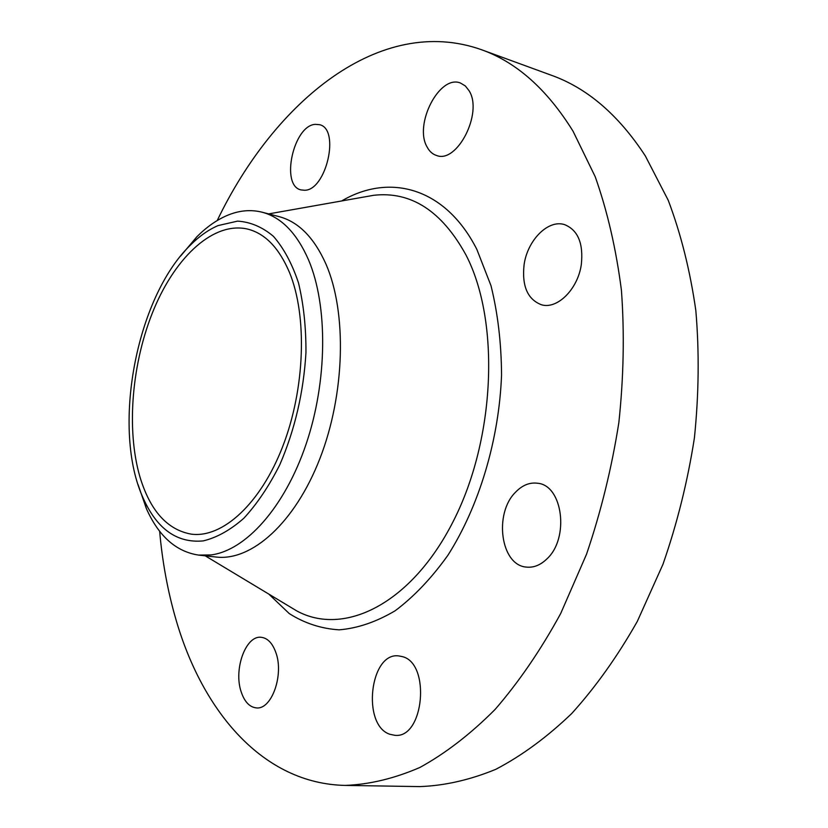 <?xml version="1.0" encoding="UTF-8"?>
<svg xmlns="http://www.w3.org/2000/svg" width="828" height="828" viewBox="0 0 828 828"><rect width="100%" height="100%" fill="white"/><g stroke="black" fill="none" stroke-linecap="round" stroke-linejoin="round"><path stroke-width="1.24" d="M217.215 220.538C274.668 100.954 380.249 13.797 481.554 49.732L551.469 75.296C587.29 88.11 618.578 114.988 645.333 155.933L668.237 200.304C680.906 233.806 690.107 270.549 695.83 310.531C699.35 351.859 698.873 394.304 694.413 437.877C687.644 481.399 677.159 523.544 662.959 564.323L637.332 621.352C617.491 656.387 595.611 687.126 571.672 713.57C546.987 737.22 521.661 755.819 495.703 769.367C469.776 779.997 444.408 785.741 419.62 786.6L345.183 785.41C263.118 783.743 202.591 711.863 175.888 619.323C167.784 591.389 162.36 562.015 159.638 531.203M481.554 49.732C516.558 62.224 547.06 89.383 573.048 131.217L595.218 176.726C607.41 211.212 616.156 249.124 621.445 290.493C624.54 333.291 623.67 377.33 618.847 422.611C611.747 467.851 600.983 511.694 586.566 554.139L560.701 613.507C540.777 649.98 518.897 681.972 495.061 709.482C470.542 734.074 445.464 753.408 419.848 767.484C394.314 778.527 369.423 784.499 345.183 785.41M180.452 256.245L196.764 236.87C206.389 227.214 216.398 220.124 226.789 215.611C238.816 210.447 250.615 209.318 262.176 212.216L279.139 216.646C298.535 221.8 314.174 237.677 326.046 264.287C347.046 312.611 345.048 394.014 319.918 458.515C294.851 523.151 251.495 561.384 216.046 557.027L198.617 555.091C176.116 551.696 158.697 536.213 146.39 508.63L138.1 484.701M262.176 212.216C281.406 217.319 296.879 233.248 308.585 259.992C328.012 305.77 327.505 381.17 306.029 444.367C284.563 507.636 245.574 550.62 210.985 554.936L198.617 555.091M218.157 225.558L237.574 221.128C250.398 221.935 262.341 227.007 273.416 236.322C283.683 248.079 292.046 263.594 298.494 282.876C303.576 303.979 306.07 327.215 305.956 352.583C303.597 392.368 294.871 429.763 279.792 464.756C269.048 486.108 257.053 503.941 243.825 518.266C230.256 530.168 216.688 537.714 203.139 540.912C177.14 543.292 157.216 529.195 143.379 498.601C111.356 429.67 135.761 298.018 190.357 245.15C199.289 236.208 208.563 229.677 218.157 225.558M289.489 272.474C307.447 316.006 305.087 388.705 282.803 446.261C260.561 503.931 222.484 538.221 191.392 534.163C167.359 529.899 150.199 510.804 139.932 476.876C125.949 428.945 131.942 361.494 154.174 308.554C176.374 255.759 214.276 221.035 247.934 229.159C265.281 233.651 279.139 248.089 289.489 272.474M402.211 656.594C430.891 663.021 424.081 738.742 394.925 735.326L389.916 734.291C361.505 725.266 369.888 651.895 398.692 655.911L402.211 656.594M427.01 146.846C413.783 124.355 439.554 74.241 460.492 83.038L465.326 85.936L469.155 90.842C483.231 113.043 456.921 164.068 436.47 155.447C432.475 154.163 429.328 151.296 427.01 146.846M275.9 652.671C284.118 674.892 271.594 709.938 256.401 707.899C249.57 707.174 244.477 701.792 241.145 691.742C233.403 669.262 245.854 635.076 261.213 637.301C267.62 638.067 272.515 643.19 275.9 652.671M524.093 264.691C527.446 240.234 548.167 219.182 564.582 224.626C577.923 230.039 583.512 243.318 581.328 264.463C577.923 289.169 557.296 309.568 541.543 304.797C527.591 299.477 521.775 286.105 524.093 264.691M515.585 492.153C522.364 485.136 529.754 482.165 537.734 483.262C562.719 485.332 569.643 538.086 546.987 558.828C540.529 565.11 533.646 567.873 526.349 567.087C500.619 565.307 493.674 513.432 515.585 492.153M304.507 190.254L301.04 189.922C280.309 185.845 293.247 125.67 315.189 124.345L319.567 124.686C340.401 129.033 326.18 190.688 304.507 190.254M364.227 196.971L373.687 195.294C411.061 191.082 441.831 210.995 466.009 255.045C500.122 320.778 495.579 438.343 453.371 521.102C411.392 604.223 343.858 636.773 296.662 610.857L288.423 605.899M341.654 200.966C389.357 172.866 445.329 187.221 476.866 249.435L491.004 285.722C497.814 313.263 501.333 343.009 501.551 374.96C499.129 439.771 479.06 506.457 447.793 555.433C431.409 578.317 413.865 596.76 395.173 610.754C376.254 621.952 357.561 628.317 339.128 629.839C321.181 628.69 304.559 623.267 289.241 613.569L268.789 594.08M268.624 213.903L364.123 196.981M288.341 605.848L205.24 555.826M143.379 498.601L146.39 508.63M190.357 245.15L196.764 236.87"/></g></svg>
